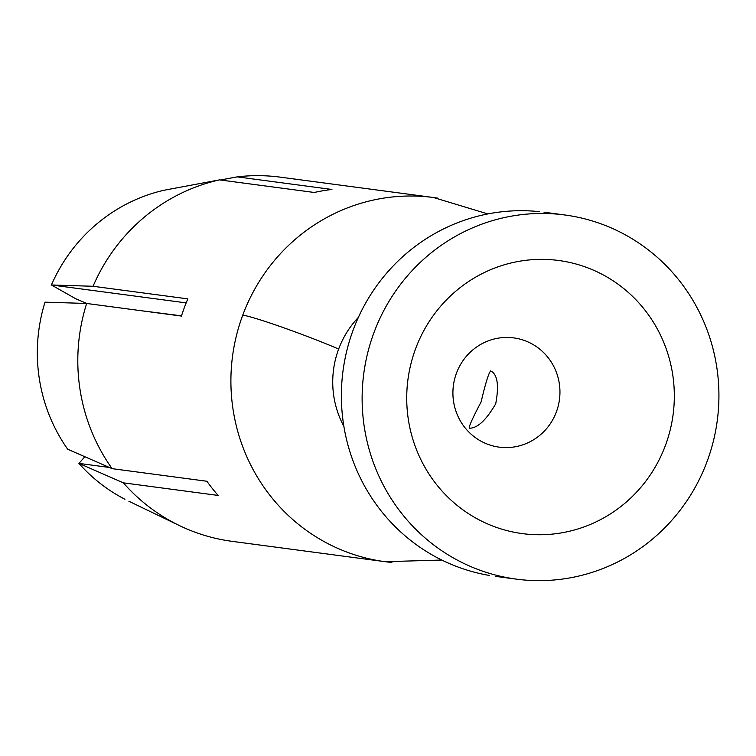 <?xml version="1.0" encoding="UTF-8"?>
<svg xmlns="http://www.w3.org/2000/svg" width="756" height="756" viewBox="0 0 756 756"><rect width="100%" height="100%" fill="white"/><g stroke="black" fill="none" stroke-linecap="round" stroke-linejoin="round"><path stroke-width="1.13" d="M186.165 302.891L51.417 284.974L93.064 286.278A183.68 178.303 97.6 0 1 219.524 179.881L163.995 190.257A165.318 160.47 97.6 0 0 51.417 284.974L75.78 298.771L86.902 303.496M84.87 456.737L78.917 463.4L123.351 482.838A183.68 178.303 97.6 0 0 179.569 525.647A183.68 178.303 97.6 0 0 192.279 531.156A183.68 178.303 97.6 0 0 234.143 541.598M109.355 467.454L78.917 463.4A165.318 160.47 97.6 0 0 124.967 499.281M181.516 315.838L139.558 310.499M112.124 468.663A183.68 178.303 97.6 0 1 86.666 303.468L45.02 302.164A165.318 160.47 97.6 0 0 67.69 449.225L112.124 468.663L206.898 481.26A183.68 178.303 97.6 0 0 218.125 495.435L123.351 482.838M281.005 177.244A183.68 178.303 97.6 0 0 237.138 176.866L220.402 179.994M93.064 286.278L187.828 298.875A183.68 178.303 97.6 0 0 181.44 316.065L86.666 303.468M237.138 176.866L331.912 189.463A183.68 178.303 97.6 0 0 314.298 192.478L219.524 179.881M343.885 426.365A91.845 89.151 -82.4 0 1 338.65 349.055A91.845 89.151 -82.4 0 1 358.382 317.378M489.255 575.42A183.68 178.303 -82.4 0 1 353.232 329.833A183.68 178.303 -82.4 0 1 539.5 211.671M707.077 461.51A183.68 178.303 -82.4 0 1 509.998 578.17A183.68 178.303 -82.4 0 1 373.974 332.593A183.68 178.303 -82.4 0 1 560.243 214.43A183.68 178.303 -82.4 0 1 707.077 461.51M665.441 445.397A137.762 133.727 -82.4 0 1 492.572 525.978A137.762 133.727 -82.4 0 1 415.611 348.705A137.762 133.727 -82.4 0 1 588.47 268.125A137.762 133.727 -82.4 0 1 665.441 445.397M556.397 411.859A55.103 53.487 97.6 0 0 515.592 338.178A55.103 53.487 97.6 0 0 456.463 373.18A55.103 53.487 97.6 0 0 500.519 447.306A55.103 53.487 97.6 0 0 556.397 411.859M490.663 370.912C488.631 373.114 485.456 383.434 481.137 401.852C472.462 418.37 468.54 427.159 469.353 428.208C477.395 428.331 486.184 420.194 495.719 403.789C499.177 385.258 497.495 374.296 490.663 370.912M391.882 562.455A183.68 178.303 -82.4 0 1 345.369 551.511A183.68 178.303 -82.4 0 1 242.752 315.148A61.227 3.355 20.4 0 1 338.65 349.055M242.752 315.148A183.68 178.303 -82.4 0 1 437.998 198.176M231.997 541.334L385.087 561.689L441.816 560.045M128.907 501.256L179.569 525.647M495.567 576.374L516.31 579.134M487.828 213.929L433.509 197.524L280.419 177.169M564.732 214.969L543.989 212.209"/></g></svg>
